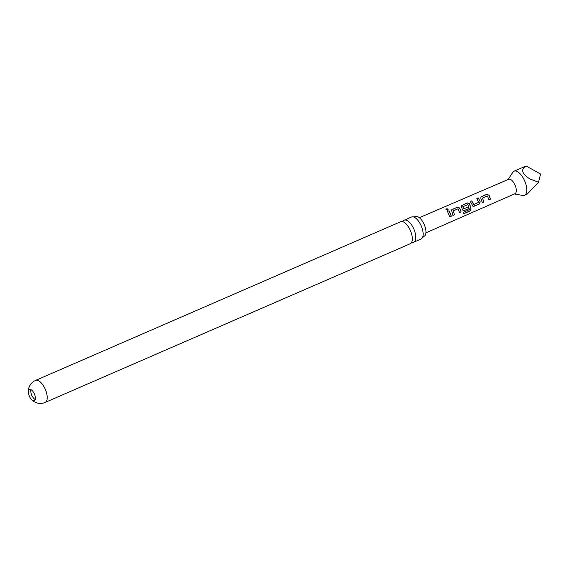 <?xml version="1.0" encoding="UTF-8"?>
<svg xmlns="http://www.w3.org/2000/svg" width="569" height="569" viewBox="0 0 569 569"><rect width="100%" height="100%" fill="white"/><g stroke="black" fill="none" stroke-linecap="round" stroke-linejoin="round"><path stroke-width="0.85" d="M446.43 208.837C448.059 208.759 448.486 209.25 447.711 210.31L445.975 209.435L446.43 208.837M448.152 209.79L447.711 210.31M445.968 209.506L446.423 208.972L448.144 209.826M411.686 242.266A11.999 5.37 -113.5 0 0 413.627 242.259A11.999 5.37 -113.5 0 0 413.72 242.216A11.999 5.37 -113.5 0 0 413.955 229.286A11.999 5.37 -113.5 0 0 404.246 220.167A11.999 5.37 -113.5 0 0 404.154 220.21A11.999 5.37 -113.5 0 0 402.724 221.661M476.815 198.716L478.323 198.062L479.681 200.629L480.222 201.831L479.262 204.029L473.038 206.355L470.286 201.497L471.786 200.843L473.707 204.534L478.572 202.415L476.858 198.631L478.365 197.976L480.222 201.831M459.588 212.6L458.073 208.766L453.216 210.893L454.517 214.805L453.009 215.466L451.48 210.032L457.384 207.116L459.624 207.955L460.165 209.115L461.096 211.945L459.588 212.6M453.201 210.907L454.517 214.805M29.496 389.459A6.131 2.745 -113.5 0 0 29.446 389.481A6.131 2.745 -113.5 0 0 28.45 392.987A6.131 2.745 -113.5 0 0 29.325 396.088A6.131 2.745 -113.5 0 0 31.089 399.061A6.131 2.745 -113.5 0 0 34.282 400.747A6.131 2.745 -113.5 0 0 34.332 400.725A6.131 2.745 -113.5 0 0 34.453 394.118A6.131 2.745 -113.5 0 0 29.496 389.459M35.228 399.552A6.131 2.745 66.5 0 1 31.686 395.057A6.131 2.745 66.5 0 1 30.911 389.623M508.195 179.47L512.705 172.393A13.137 5.882 66.5 0 1 514.042 171.198A13.137 5.882 66.5 0 1 524.767 181.141A13.137 5.882 66.5 0 1 524.518 195.302A13.137 5.882 66.5 0 1 522.733 195.466L514.483 193.937M524.518 195.302L527.129 194.164L538.537 182.279L529.874 178.922C521.83 173.758 520.564 169.441 526.083 165.97L514.042 171.198M419.353 217.685L508.672 179.263A7.881 3.528 66.5 0 1 515.109 185.231A7.881 3.528 66.5 0 1 514.959 193.723L425.932 232.821M489.532 196.348L490.457 199.171L488.949 199.826L487.427 195.978L482.562 198.09L483.878 202.023L482.37 202.678L480.912 198.681L480.826 197.244L481.466 196.611L486.737 194.342L488.977 195.167L489.532 196.348M469.958 204.861L471.125 209.072L469.788 211.099L463.465 213.859L463.379 212.329L469.425 209.584L467.86 204.648L462.832 206.696L463.749 208.873L468.031 207.002L468.522 208.702L464.204 210.587L463.251 210.622L462.348 209.612L461.26 205.779L467.17 202.856L469.418 203.702L469.958 204.861M450.378 213.375L451.309 216.206L449.802 216.86L447.497 211.419L449.005 210.765L450.378 213.375M462.768 206.746L463.664 208.873M35.406 380.49A11.999 5.37 66.5 0 1 35.562 380.419L400.69 221.711A11.999 5.37 66.5 0 1 400.789 221.675A11.999 5.37 66.5 0 1 409.694 229.087A11.999 5.37 66.5 0 1 410.491 230.786A11.999 5.37 66.5 0 1 411.01 232.109A11.999 5.37 66.5 0 1 410.256 243.724A11.999 5.37 66.5 0 1 410.164 243.76M404.154 220.21L411.508 217.009A11.999 5.37 66.5 0 1 411.6 216.974A11.999 5.37 66.5 0 1 413.4 216.924A11.999 5.37 66.5 0 1 421.302 226.092A11.999 5.37 66.5 0 1 422.433 237.7A11.999 5.37 66.5 0 1 421.074 239.023A11.999 5.37 66.5 0 1 420.975 239.065M424.026 236.313A10.697 4.787 -113.5 0 0 424.111 236.277A10.697 4.787 -113.5 0 0 424.282 224.655A10.697 4.787 -113.5 0 0 415.669 216.625A10.697 4.787 -113.5 0 0 415.583 216.661A10.697 4.787 -113.5 0 0 415.548 216.675M526.083 165.97L540.55 174.007L538.537 182.279M447.454 211.504L449.005 210.765M448.962 210.85L451.309 216.206M451.21 216.177L449.709 216.832M451.452 210.082L452.113 209.406M454.425 214.776L452.917 215.431M452.071 209.492L457.341 207.201L459.567 208.012L461.096 211.945M460.997 211.91L459.496 212.564M461.239 205.822L467.128 202.941L469.361 203.759L471.025 209.015L469.788 211.099M469.688 211.007L463.365 213.766M467.946 207.009L468.429 208.674L464.204 210.587M464.112 210.551L463.202 210.608M480.136 201.831L479.169 203.994L473.991 206.319M473.899 206.291L472.988 206.341M470.236 201.582L471.744 200.928L473.621 204.541M480.805 197.294L481.466 196.611M482.519 198.247L483.878 202.023M483.785 201.995L482.277 202.642M481.424 196.696L486.694 194.427L488.913 195.217L490.457 199.171M490.357 199.143L488.856 199.79M28.45 392.987A11.999 11.999 0 0 1 35.562 380.419A11.999 5.37 66.5 0 1 35.662 380.377A11.999 5.37 66.5 0 1 45.364 389.495A11.999 5.37 66.5 0 1 45.136 402.432A11.999 5.37 66.5 0 1 45.036 402.468M31.089 399.061A11.999 11.999 0 0 0 45.136 402.432L410.256 243.724M413.4 216.924L415.583 216.661M413.72 242.216L421.074 239.023M422.433 237.7L424.111 236.277"/></g></svg>
